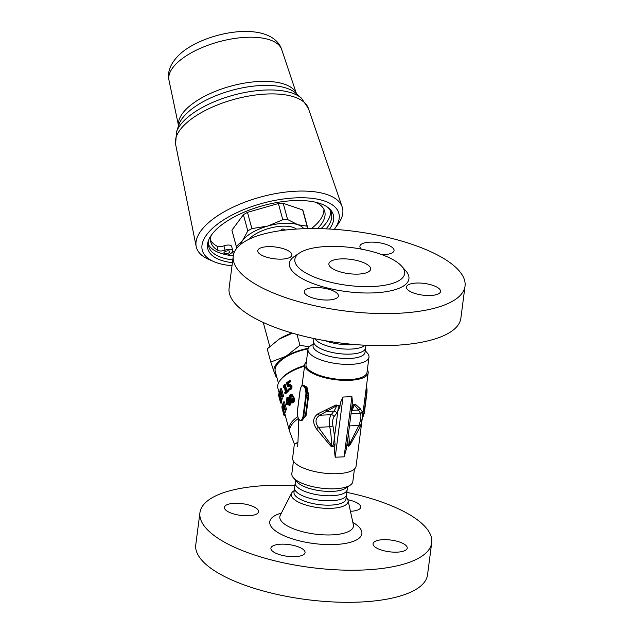 <?xml version="1.0" encoding="UTF-8"?>
<svg xmlns="http://www.w3.org/2000/svg" width="634" height="634" viewBox="0 0 634 634"><rect width="100%" height="100%" fill="white"/><g stroke="black" fill="none" stroke-linecap="round" stroke-linejoin="round"><path stroke-width="0.95" d="M211.162 235.444A58.978 24.797 164.8 0 0 210.876 242.236A58.978 24.797 164.8 0 0 218.136 250.478A6.15 2.584 164.8 0 0 225.094 250.161A6.15 2.584 -15.2 0 1 232.797 250.707L231.632 246.396A6.15 2.584 164.8 0 0 223.921 245.857A6.15 2.584 -15.2 0 1 216.971 246.166A58.978 24.797 -15.2 0 1 210.52 240.017M323.919 209.307A58.978 24.797 -15.2 0 1 311.413 228.573M234.628 251.579A63.471 26.683 -15.2 0 1 232.757 251.444M303.789 228.723A33.214 13.964 164.8 0 0 297.837 224.713A33.214 13.964 164.8 0 0 267.833 226.037A33.214 13.964 164.8 0 0 242.56 240.54L247.799 230.934A36.899 15.517 -15.2 0 1 251.872 228.597L267.833 226.037L282.78 219.752A36.899 15.517 -15.2 0 1 287.614 219.538L297.837 224.713L307.046 226.164A36.899 15.517 -15.2 0 1 307.68 227.701L303.282 211.471A36.899 15.517 164.8 0 0 302.648 209.933L283.224 203.308A36.899 15.517 164.8 0 0 278.389 203.514L247.474 212.366A36.899 15.517 164.8 0 0 243.401 214.704L231.917 230.182A36.899 15.517 164.8 0 0 232.052 230.768L236.442 246.998A36.899 15.517 -15.2 0 1 236.316 246.412L242.56 240.54A33.214 13.964 164.8 0 0 240.555 244.47M236.862 248.116A36.899 15.517 -15.2 0 1 236.442 246.998M307.68 227.701A36.899 15.517 -15.2 0 1 307.807 228.288L307.664 228.62M283.224 203.308L287.614 219.538M282.78 219.752L278.389 203.514M307.046 226.164L302.648 209.933M247.474 212.366L251.872 228.597M247.799 230.934L243.401 214.704M231.917 230.182L236.316 246.412M296.466 229.072A27.064 11.38 164.8 0 0 282.225 226.195A27.064 11.38 164.8 0 0 248.94 239.28M280.807 230.633L281.187 229.793L282.954 228.89L285.538 230.031M297.608 446.732A11.071 4.723 -92.5 0 0 297.766 442.27L297.798 444.077M297.774 442.366L294.358 444.054L290 432.483A33.729 14.186 -15.2 0 1 298.4 418.448M298.765 419.137L297.972 442.223M344.096 456.829L335.212 457.217L343.026 397.043L351.918 396.646L344.096 456.829L346.291 449.332L347.036 443.594L347.456 445.013C347.971 446.439 348.795 446.487 349.936 445.147L360.263 426.864C362.093 420.287 362.775 415.254 362.299 411.775L360.136 408.565L355.262 404.104A2.457 1.823 -43.9 0 1 354.406 404.96L358.582 410.063A2.457 2.171 -44 0 0 360.136 408.565M343.026 397.043L340.45 402.535L339.879 406.957L339.293 405.712L336.004 404.952L318.054 413.725C312.847 417.434 312.3 422.458 316.414 428.798L330.671 445.995C331.883 447.232 333.024 447.097 334.102 445.599L335.053 444.125L334.387 436.366C334.276 439.093 333.619 447.929 331.511 445.322L318.395 427.284C314.852 422.323 315.28 418.305 319.687 415.23A2.457 1.236 -120.7 0 1 318.054 413.725M287.868 401.377L287.788 402.027M304.637 365.509A32.596 13.702 164.8 0 0 280.664 379.592L279.84 380.725A33.824 14.225 -15.2 0 1 304.558 366.159M279.364 393.69L277.851 388.095A33.824 14.225 -15.2 0 1 279.84 380.725M351.664 408.978L352.338 407.282L354.406 404.96A27.064 11.547 -92.5 0 1 351.656 410.364L358.582 410.063L360.532 413.431C361.364 416.292 360.809 420.318 358.868 425.501L348.795 445.528L348.185 444.466L347.741 439.18M348.581 432.737A43.049 18.37 -92.5 0 1 349.294 444.537A2.457 0.483 35.3 0 1 349.936 445.147M347.686 439.663L347.036 443.594M349.469 425.913L358.868 425.501A2.457 1.165 19.1 0 1 360.263 426.864M351.038 413.851L360.532 413.431A2.457 2.235 -15.9 0 0 362.299 411.775M351.918 396.646L352.441 402.011L351.561 409.548L352.322 407.329M351.87 406.426L352.631 405.118L355.254 404.112M334.387 436.366A45.513 19.424 -92.5 0 0 332.913 425.826A7.378 3.146 87.5 0 1 334.023 416.784A2.457 1.973 36.6 0 0 331.217 414.723L319.687 415.23L336.622 405.744C339.127 403.985 338.096 410.087 337.573 411.862L339.879 406.957M334.023 416.784L336.678 413.209A2.457 1.973 36.6 0 0 333.872 411.149A27.064 11.547 87.5 0 0 336.622 405.744L336.004 404.952M332.913 425.826A2.457 0.737 -11.1 0 1 329.743 426.785A9.843 4.2 -92.5 0 1 331.217 414.723L333.872 411.149L326.938 411.458A2.457 0.792 -114.3 0 1 325.852 410.079M330.671 445.995A2.457 0.832 142.8 0 0 331.511 445.322A43.049 18.37 87.5 0 0 329.743 426.785L318.395 427.284L316.414 428.798M335.053 444.125L334.308 449.855L335.212 457.217M294.398 444.379L297.758 442.461M291.426 395.679L290.744 397.138L292.044 401.805M293.17 397.359C293.883 400.014 293.605 401.758 292.329 402.606L290.705 402.63L289.532 400.03C288.771 397.367 288.993 395.608 290.206 394.752L291.743 394.61L293.17 397.359L294.002 397.558C294.715 400.212 294.461 401.94 293.233 402.756L291.315 402.955M291.323 394.427L292.163 394.602L294.002 397.558M292.749 400.363L292.108 401.766L291.046 401.584L289.817 397.011L290.427 395.592L291.497 395.767L292.749 400.363M290.427 395.592L291.497 395.767M282.582 407.749L284.008 415.452L281.964 407.916L282.027 406.418L282.812 407.702M283.969 411.957L283.168 412.148M284.523 412.433L285.126 414.668L283.929 414.953M285.126 414.668A33.824 14.225 164.8 0 0 285.197 415.151L284.008 415.452M281.861 406.965L282.447 406.339M282.51 408.328L282.915 410.943A35.052 14.741 164.8 0 0 282.938 411.292L282.122 408.28A35.052 14.741 -15.2 0 1 282.098 407.868L282.51 408.328M290.507 385.567L288.415 386.843L287.503 386.7L286.449 382.809L289.746 380.566L289.992 381.446L287.424 383.166L287.963 385.171L290.031 384.275L291.18 385.686L291.109 387.857L289.801 389.593L288.193 390.259L287.899 389.189L289.579 388.713L290.332 387.667L290.317 386.225L289.611 385.353M290.031 384.275L291.981 385.908L291.925 388.063L290.673 389.767L288.193 390.259M288.01 389.157L288.668 389.102M289.667 385.369L287.503 386.7M289.992 381.446L290.792 381.668L290.546 380.78L289.746 380.566M290.792 381.668A33.824 14.225 164.8 0 0 288.312 383.324L287.424 383.166M288.312 383.324L288.668 384.632M287.02 390.576L287.979 390.679L288.185 391.455A33.824 14.225 164.8 0 0 285.966 393.468L284.928 393.437L284.714 392.66L285.522 391.883L284.151 386.827L283.35 387.612L283.16 386.922L284.294 384.537L286.132 391.329L287.02 390.576L287.226 391.344L284.928 393.437M288.185 391.455L287.226 391.344M284.373 387.643L283.35 387.612M286.917 390.663L285.284 384.616L284.294 384.537M280.442 388.824L281.567 388.753L283.604 396.298A33.824 14.225 164.8 0 0 283.216 396.908L282.075 397.003L279.38 392.367L280.957 399.38L278.912 391.836L279.214 391.051L281.71 395.323L280.093 389.355L280.442 388.824L282.479 396.369L282.075 397.003M283.604 396.298L282.479 396.369M281.686 396.377L282.312 398.707L281.139 398.865M282.312 398.707A33.824 14.225 164.8 0 0 282.138 399.198L280.957 399.38M280.656 391.424L280.379 390.909L279.214 391.051M281.575 399.285L281.647 399.959L280.45 400.181L280.64 403.034L278.603 395.497L278.738 393.841L280.45 400.181M281.647 399.959L281.734 401.901A33.824 14.225 164.8 0 0 281.837 402.733L280.64 403.034M279.848 393.595L279.42 393.714M279.634 396.749L280.307 401.29A35.052 14.741 164.8 0 0 280.339 401.671L278.762 395.87A35.052 14.741 -15.2 0 1 278.73 395.481L278.889 394.911L279.634 396.749M279.19 395.378L278.73 395.481L278.889 394.911M279.325 395.735L278.762 395.87M283.327 401.988L284.476 401.885L286.513 409.429A33.824 14.225 164.8 0 0 286.172 410.039L285.023 410.158L282.495 405.498L284.119 412.504L282.075 404.967L282.296 404.191L284.65 408.478L283.327 401.988L285.371 409.524L285.023 410.158M286.513 409.429L285.371 409.524M284.959 410.055L285.435 411.815L284.254 411.997M285.435 411.815A33.824 14.225 164.8 0 0 285.3 412.306L284.119 412.504M283.446 404.024L282.296 404.191M290.182 401.845A33.824 14.225 164.8 0 0 289.809 402.162L288.811 402.091L289.516 404.682L288.914 405.237L288.216 402.645L286.402 404.547L286.901 397.669L287.471 397.146L288.589 401.282L289.175 400.775L289.397 401.584L288.811 402.091M290.087 401.647L289.397 401.584M289.809 402.162L290.515 404.754L289.516 404.682M290.515 404.754A33.824 14.225 164.8 0 0 289.936 405.292L288.914 405.237M288.438 403.478A33.824 14.225 164.8 0 0 287.479 404.532L286.402 404.547M289.437 400.799L288.47 397.217L287.471 397.146M289.77 400.831L289.175 400.775M287.994 401.829A35.052 14.741 164.8 0 0 286.576 403.279L287.194 398.889L287.994 401.829M305.802 395.22L303.123 415.849A6.887 2.94 87.5 0 1 299.454 419.771A6.887 2.94 87.5 0 1 297.457 410.864L300.136 390.243A6.887 2.94 87.5 0 1 303.797 386.32A6.887 2.94 87.5 0 1 305.802 395.22L306.444 395.378A7.378 3.146 -92.5 0 0 303.084 385.337L304.003 385.298L306.904 388.468L308.1 395.307L305.422 415.936L301.958 420.667L301.055 420.707A7.378 3.146 -92.5 0 0 303.765 416.007L306.444 395.378L308.687 395.426L306.943 387.105L303.599 385.313M301.11 420.707L306.008 416.047L308.687 395.426M294.358 444.054L292.631 457.994A31.977 10.976 7.4 0 0 322.928 472.996A31.977 10.976 7.4 0 0 356.054 466.236L368.18 372.895A31.977 10.976 -172.6 0 1 335.053 379.655A31.977 10.976 -172.6 0 1 304.748 364.661A31.977 10.976 -172.6 0 1 306.357 361.824M367.348 369.749A31.977 10.976 -172.6 0 1 368.18 372.895M365.58 348.003L365.018 352.369A26.2 8.987 -172.6 0 1 337.874 357.909A26.2 8.987 -172.6 0 1 313.053 345.617L313.616 341.258A26.2 8.987 7.4 0 0 350.372 354.105A26.2 8.987 7.4 0 0 365.58 348.003L365.937 345.284M365.232 350.681L367.363 353.098A30.749 10.548 -172.6 0 1 368.98 357.196A30.749 10.548 -172.6 0 1 337.122 363.694A30.749 10.548 -172.6 0 1 307.989 349.271A30.749 10.548 -172.6 0 1 310.589 345.72L313.267 343.929M368.98 357.196L366.999 372.427A30.749 10.548 -172.6 0 1 335.148 378.934A30.749 10.548 -172.6 0 1 306.008 364.51L307.989 349.271M354.446 469.065L352.821 481.618A30.749 10.548 -172.6 0 1 350.214 485.169A30.749 10.548 -172.6 0 1 320.962 488.125A30.749 10.548 -172.6 0 1 293.439 477.79A30.749 10.548 -172.6 0 1 291.83 473.701L293.463 461.14M350.214 485.169L345.538 488.299A26.2 8.987 -172.6 0 1 320.614 490.811A26.2 8.987 -172.6 0 1 297.164 482.014L293.439 477.79M372.507 286.513A55.348 18.988 -172.6 0 1 311.064 275.663A55.348 18.988 -172.6 0 1 299.541 252.982A55.348 18.988 -172.6 0 1 352.195 247.664A55.348 18.988 -172.6 0 1 401.742 266.256A55.348 18.988 -172.6 0 1 372.507 286.513M358.392 274.102A21.033 7.22 -172.6 0 1 328.887 263.792A21.033 7.22 -172.6 0 1 350.673 259.346A21.033 7.22 -172.6 0 1 370.605 269.212A21.033 7.22 -172.6 0 1 358.392 274.102M465.031 286.132L460.863 318.213A116.854 40.093 -172.6 0 1 393.032 345.419A116.854 40.093 -172.6 0 1 229.104 288.113L233.272 256.033A116.854 40.093 -172.6 0 1 354.319 231.323A116.854 40.093 -172.6 0 1 465.031 286.132A116.854 40.093 -172.6 0 1 397.201 313.339A116.854 40.093 -172.6 0 1 233.272 256.033M290.388 252.205A17.221 5.912 -172.6 0 1 291.902 255.106A17.221 5.912 -172.6 0 1 278.08 259.108A17.221 5.912 -172.6 0 1 259.266 253.576A17.221 5.912 -172.6 0 1 257.753 250.676A17.221 5.912 -172.6 0 1 271.582 246.674A17.221 5.912 -172.6 0 1 290.388 252.205M439.037 288.589A17.221 5.912 -172.6 0 1 440.551 291.489A17.221 5.912 -172.6 0 1 426.722 295.492A17.221 5.912 -172.6 0 1 407.916 289.96A17.221 5.912 -172.6 0 1 406.402 287.059A17.221 5.912 -172.6 0 1 420.223 283.057A17.221 5.912 -172.6 0 1 439.037 288.589M336.876 293.09A17.221 5.912 -172.6 0 1 338.397 295.999A17.221 5.912 -172.6 0 1 324.568 299.993A17.221 5.912 -172.6 0 1 305.762 294.461A17.221 5.912 -172.6 0 1 304.241 291.561A17.221 5.912 -172.6 0 1 318.07 287.567A17.221 5.912 -172.6 0 1 336.876 293.09M361.531 249.162A17.221 5.912 -172.6 0 1 361.428 249.075A17.221 5.912 -172.6 0 1 359.906 246.166A17.221 5.912 -172.6 0 1 373.735 242.172A17.221 5.912 -172.6 0 1 392.541 247.696A17.221 5.912 -172.6 0 1 394.063 250.604A17.221 5.912 -172.6 0 1 381.858 254.646M401.742 266.256L405.768 270.821A60.27 20.676 -172.6 0 1 373.933 292.876A60.27 20.676 -172.6 0 1 307.03 281.06A60.27 20.676 -172.6 0 1 294.485 256.366L299.541 252.982M325.194 340.696A26.2 8.987 7.4 0 0 351.593 344.722A26.2 8.987 7.4 0 0 354.525 344.508M346.188 497.333L346.616 497.825A28.673 9.835 -172.6 0 1 348.058 500.424A28.673 9.835 -172.6 0 1 331.479 508.317A28.673 9.835 -172.6 0 1 302.339 503.824A28.673 9.835 -172.6 0 1 291.624 493.094A28.673 9.835 -172.6 0 1 293.685 490.946L294.224 490.589M294.873 485.604A116.854 40.093 7.4 0 0 267.778 485.47A116.854 40.093 7.4 0 0 199.94 512.676A116.854 40.093 7.4 0 0 310.652 567.485A116.854 40.093 7.4 0 0 431.699 542.775A116.854 40.093 7.4 0 0 346.83 492.356M272.43 551.112A17.221 5.912 -172.6 0 1 270.908 548.204A17.221 5.912 -172.6 0 1 288.747 544.566A17.221 5.912 -172.6 0 1 305.065 552.642A17.221 5.912 -172.6 0 1 291.236 556.636A17.221 5.912 -172.6 0 1 272.43 551.112M347.852 499.743A17.221 5.912 -172.6 0 1 360.73 507.248A17.221 5.912 -172.6 0 1 350.436 511.273M225.934 510.219A17.221 5.912 -172.6 0 1 224.42 507.319A17.221 5.912 -172.6 0 1 242.259 503.673A17.221 5.912 -172.6 0 1 258.577 511.757A17.221 5.912 -172.6 0 1 244.748 515.751A17.221 5.912 -172.6 0 1 225.934 510.219M374.583 546.603A17.221 5.912 -172.6 0 1 373.069 543.703A17.221 5.912 -172.6 0 1 390.901 540.057A17.221 5.912 -172.6 0 1 407.218 548.141A17.221 5.912 -172.6 0 1 393.397 552.135A17.221 5.912 -172.6 0 1 374.583 546.603M199.94 512.676L195.771 544.757A116.854 40.093 7.4 0 0 306.491 599.566A116.854 40.093 7.4 0 0 427.53 574.856L431.699 542.775M346.536 494.663L345.966 499.021A26.2 8.987 -172.6 0 1 318.831 504.561A26.2 8.987 -172.6 0 1 294.002 492.269L294.572 487.911A26.2 8.987 7.4 0 0 331.328 500.757A26.2 8.987 7.4 0 0 346.536 494.663L347.186 489.63A26.2 8.987 -172.6 0 1 331.978 495.733A26.2 8.987 -172.6 0 1 295.222 482.886L294.572 487.911M279.087 339.158A33.214 13.964 -15.2 0 1 279.111 339.142A33.214 13.964 -15.2 0 1 281.1 337.938A33.214 13.964 -15.2 0 1 291.973 333.024M308.259 348.28A33.214 13.964 164.8 0 0 286.061 356.253A33.214 13.964 164.8 0 0 274.205 372.229A33.214 13.964 164.8 0 0 276.234 375.09M278.421 383.142L275.251 371.453A31.977 13.449 -15.2 0 1 308.069 348.851M276.852 377.373L276.242 377.238L274.205 372.229L270.773 362.022L286.061 356.253L299.945 345.284L309.257 346.822M292.456 333.167L279.055 339.182L267.215 348.906L270.773 362.022M297.013 334.451L299.945 345.284M224.087 252.435A3.075 1.292 -15.2 0 1 227.257 250.906A3.075 1.292 -15.2 0 1 229.833 251.508A3.075 1.292 -15.2 0 1 227.202 253.56A3.075 1.292 -15.2 0 1 223.897 253.117A3.075 1.292 -15.2 0 1 224.087 252.435M317.476 228.605A58.978 24.797 164.8 0 0 324.727 211.399A58.978 24.797 164.8 0 0 315.708 202.27M232.797 250.707A6.15 2.584 -15.2 0 1 230.966 253.346L228.224 255.106A63.59 26.739 -15.2 0 1 208.253 244.145M330.583 211.011A63.59 26.739 -15.2 0 1 321.002 228.684M233.312 255.764A63.59 26.739 -15.2 0 1 228.224 255.106M328.15 207.643A63.59 26.739 -15.2 0 1 331.384 213.111A63.59 26.739 -15.2 0 1 326.138 228.866M232.773 259.892A63.59 26.739 -15.2 0 1 208.618 246.357A63.59 26.739 -15.2 0 1 208.649 240.017M329.522 229.032A65.009 27.333 164.8 0 0 329.133 208.451A65.009 27.333 164.8 0 0 293.788 200.613A65.009 27.333 164.8 0 0 208.206 241.205A65.009 27.333 164.8 0 0 232.409 262.706M232.012 265.709A70.723 29.735 -15.2 0 1 213.69 261.573A70.723 29.735 -15.2 0 1 216.979 224.539A70.723 29.735 -15.2 0 1 295.832 197.863A70.723 29.735 -15.2 0 1 334.681 228.803A70.723 29.735 -15.2 0 1 334.292 229.326M213.69 261.573L208.562 259.33A75.652 31.811 -15.2 0 1 196.191 246.499A75.652 31.811 -15.2 0 1 296.419 191.183A75.652 31.811 -15.2 0 1 342.178 206.961A75.652 31.811 -15.2 0 1 337.977 224.278L334.681 228.803M234.009 253.037A67.648 28.443 -15.2 0 1 231.592 252.903M364.986 345.237A26.2 8.987 -172.6 0 1 351.022 349.08A26.2 8.987 -172.6 0 1 314.908 338.73M290 432.483L289.223 430.082A33.824 14.225 -15.2 0 1 297.75 416.609M336.678 413.209A29.521 12.601 -92.5 0 0 337.573 411.862M337.859 411.117L334.411 437.65M293.233 402.756L292.329 402.606M291.188 399.578L290.245 399.452M290.744 397.138L289.817 397.011M283.858 411.553L283.144 411.72M291.925 388.063L291.109 387.857M291.981 385.908L291.18 385.686M290.673 389.767L289.801 389.593M289.461 385.86L288.589 385.694M290.855 384.481L290.118 384.299M281.734 401.901L280.545 402.17M303.123 415.849L306.008 416.047M366.365 386.843A7.378 3.146 87.5 0 1 366.682 392.723L364.003 413.352L362.917 413.4M366.436 386.328A6.887 2.94 -92.5 0 1 366.92 392.525L365.596 392.771M366.904 392.684L364.003 413.352A7.378 3.146 87.5 0 1 362.379 417.529M300.136 390.243L300.088 390.156C301.562 384.212 302.093 386.122 303.084 385.337M291.624 493.094L280.307 515.18A37.113 12.735 7.4 0 0 314.995 534.097A37.113 12.735 7.4 0 0 353.36 524.667L353.431 525.079M281.361 513.12A46.448 15.937 7.4 0 0 282.891 535.199A46.448 15.937 7.4 0 0 345.744 543.362A46.448 15.937 7.4 0 0 352.869 522.408M218.136 250.478L216.971 246.166M225.094 250.161L223.921 245.857M196.191 246.499L175.61 144.354A68.805 28.934 -15.2 0 1 234.651 99.213A68.805 28.934 -15.2 0 1 308.393 108.382L342.178 206.961M178.542 125.754L168.969 80.13A58.423 24.567 -15.2 0 1 219.079 41.725A58.423 24.567 -15.2 0 1 281.718 49.595L296.482 93.808A61.141 25.709 164.8 0 0 231.085 86.073A61.141 25.709 164.8 0 0 178.55 125.73M178.891 124.708A62.774 26.39 -15.2 0 1 232.21 90.234A62.774 26.39 -15.2 0 1 295.65 93.079L301.435 98.175A67.18 28.245 164.8 0 0 233.542 95.132A67.18 28.245 164.8 0 0 176.466 132.023L178.891 124.708M313.616 341.258L313.973 338.532M347.781 440.139L347.765 438.538M347.662 439.798L351.656 409.081M281.964 406.402L283.152 406.156M289.223 430.082L285.181 415.151M282.249 404.341L281.813 402.741M302.014 385.741L304.748 364.661M366.452 386.185L366.967 392.612L364.288 413.233L362.363 417.647M300.088 390.156L297.409 410.784C297.314 417.124 298.535 420.429 301.055 420.707M295.571 480.207L295.222 482.886M347.535 486.96L347.186 489.63M348.058 500.424L353.36 524.667M269.759 346.465L263.261 322.476M175.61 144.354L176.466 132.023M308.393 108.382L301.435 98.175M168.969 80.13C167.21 71.983 170.387 63.78 178.503 55.507C189.598 44.221 213.729 33.753 238.495 31.7C264.624 29.846 278.08 38.397 281.718 49.595"/></g></svg>
